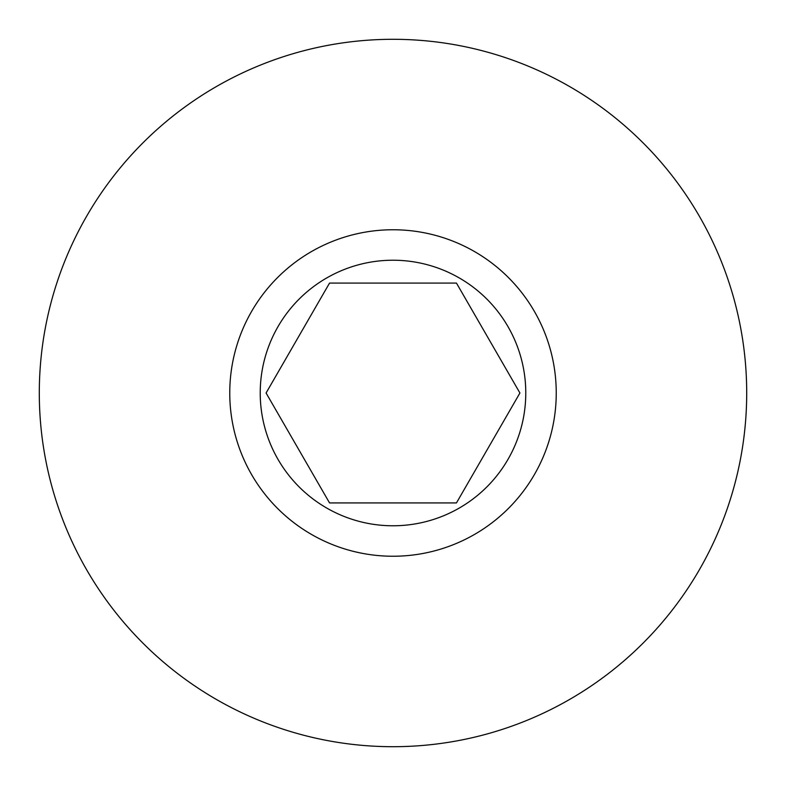 <?xml version="1.0" encoding="UTF-8"?>
<svg xmlns="http://www.w3.org/2000/svg" width="786" height="786" viewBox="0 0 786 786"><rect width="100%" height="100%" fill="white"/><g stroke="black" fill="none" stroke-linecap="round" stroke-linejoin="round"><path stroke-width="1.18" d="M456.46 502.922L329.54 502.922L266.081 393L329.54 283.078L456.46 283.078L519.919 393L456.46 502.922M525.775 393A132.775 132.775 0 0 1 393 525.775A132.775 132.775 0 0 1 260.225 393A132.775 132.775 0 0 1 393 260.225A132.775 132.775 0 0 1 525.775 393M556.242 393A163.242 163.242 0 0 1 393 556.242A163.242 163.242 0 0 1 229.758 393A163.242 163.242 0 0 1 393 229.758A163.242 163.242 0 0 1 556.242 393M746.7 393A353.7 353.7 0 0 1 393 746.7A353.7 353.7 0 0 1 39.3 393A353.7 353.7 0 0 1 393 39.3A353.7 353.7 0 0 1 746.7 393"/></g></svg>
